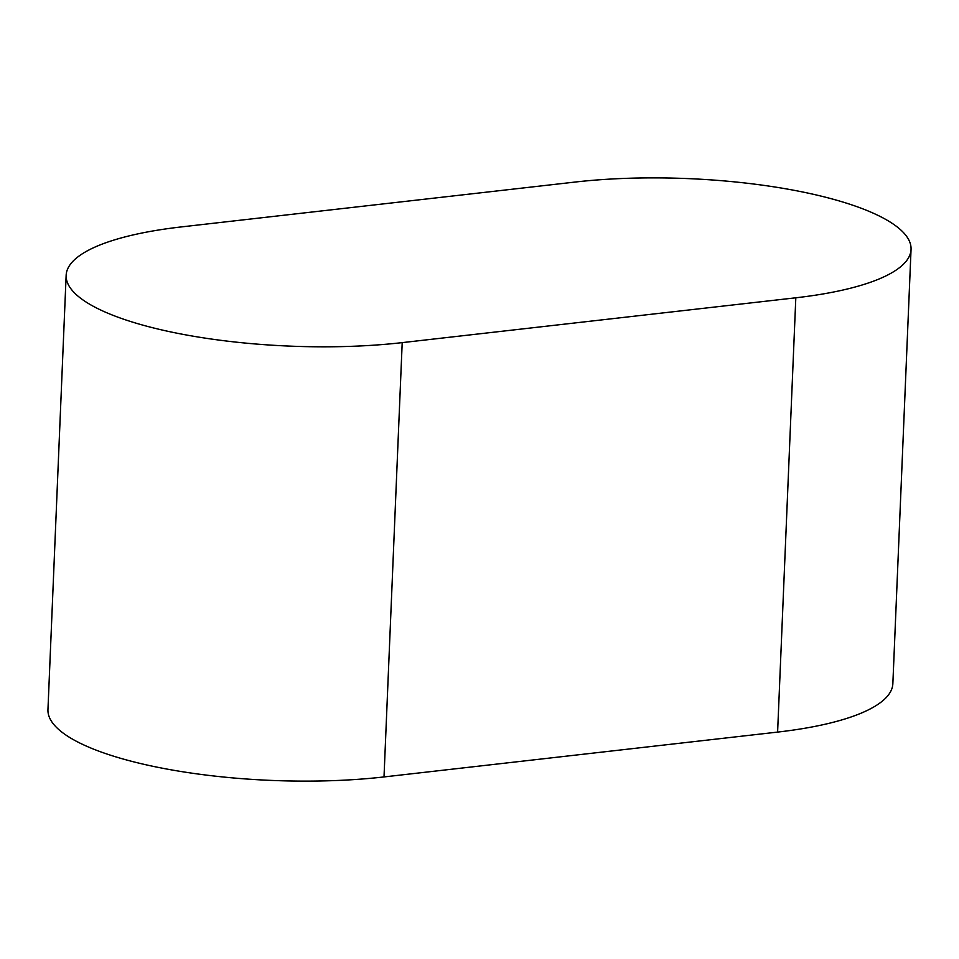 <?xml version="1.0" encoding="UTF-8"?>
<svg xmlns="http://www.w3.org/2000/svg" width="959" height="959" viewBox="0 0 959 959"><rect width="100%" height="100%" fill="white"/><g stroke="black" fill="none" stroke-linecap="round" stroke-linejoin="round"><path stroke-width="1.44" d="M66.147 275.305L47.95 709.612A225.845 61.376 2.4 0 0 384.008 776.934L777.605 732.089A225.845 61.376 2.4 0 0 892.853 683.695L911.05 249.388A225.845 61.376 2.4 0 0 574.992 182.066L181.395 226.911A225.845 61.376 2.4 0 0 66.147 275.305A225.845 61.376 2.4 0 0 402.205 342.627L795.814 297.793A225.845 61.376 2.4 0 0 911.05 249.388M795.814 297.793L777.605 732.089M402.205 342.627L384.008 776.934"/></g></svg>
